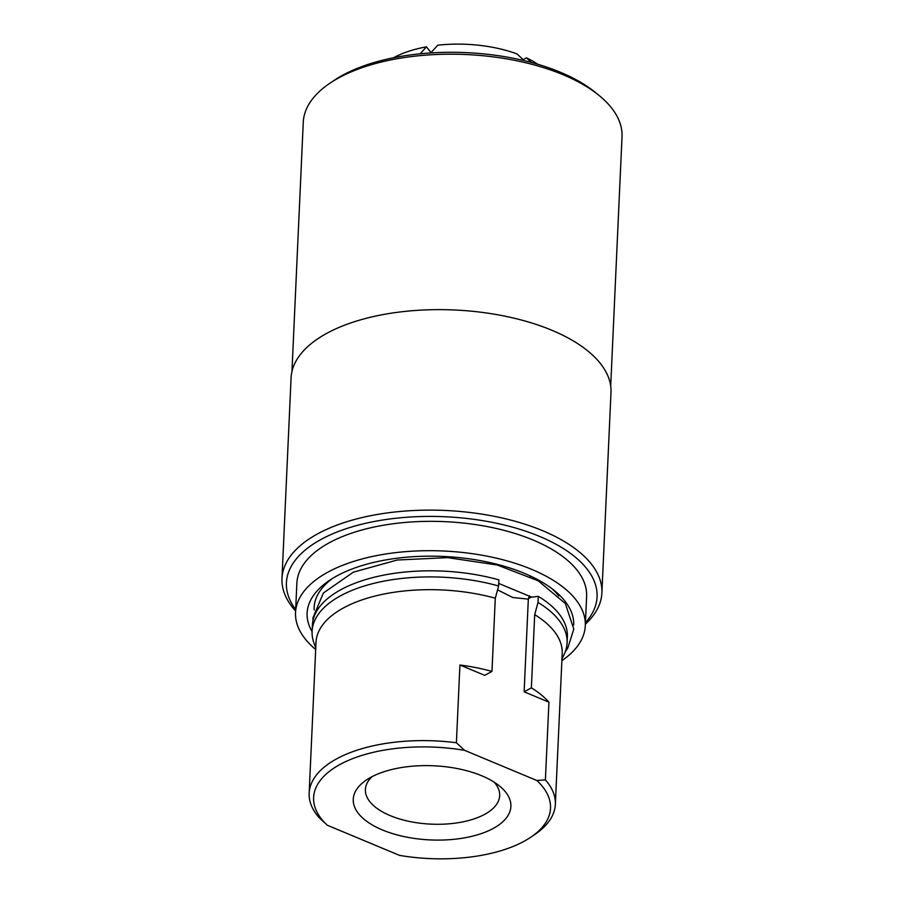 <?xml version="1.0" encoding="UTF-8"?>
<svg xmlns="http://www.w3.org/2000/svg" width="904" height="904" viewBox="0 0 904 904"><rect width="100%" height="100%" fill="white"/><g stroke="black" fill="none" stroke-linecap="round" stroke-linejoin="round"><path stroke-width="1.36" d="M529.981 575.791L530.196 576.684M529.382 595.815L528.332 599.137L512.704 597.499L497.562 589.837M420.1 53.822L426.439 46.85L431.016 52.579M561.949 659.095L564.141 654.473A127.633 60.026 -177.4 0 0 567.091 642.947L567.373 636.845A127.633 60.026 -177.4 0 0 538.287 596.335L531.699 597.149L498.725 583.442M501.505 566.141L502.149 565.667M426.439 46.85A89.925 42.059 -177.6 0 0 393.579 57.754M524.286 60.658L516.998 53.935A89.925 41.923 -177.4 0 0 437.796 45.2L430.677 52.952M523.179 59.63L526.433 57.879L531.394 62.466M537.88 64.297A89.925 42.149 -177.1 0 0 526.433 57.879M561.87 660.688A145.035 68.218 -177.4 0 0 585.295 625.737A145.035 68.218 -177.4 0 0 490.284 556.819A145.035 68.218 -177.4 0 0 327.847 572.175A145.035 68.218 -177.4 0 0 295.529 612.573A145.035 68.218 -177.4 0 0 315.688 649.501M573.712 625.037A133.43 62.76 -177.4 0 0 554.717 590.866A133.43 62.76 -177.4 0 0 329.146 580.617A133.43 62.76 -177.4 0 0 312.083 631.647M538.287 596.335L538.016 602.426L534.693 614.652L531.371 687.854L524.128 691.809L528.332 599.137M536.829 780.491A118.582 55.777 2.6 0 1 530.953 837.104L535.01 834.358A123.226 57.958 -177.4 0 0 555.35 804.357A123.226 57.958 -177.4 0 0 545.394 779.892L536.829 780.491L464.588 750.343L456.396 742.749L459.921 665.005A123.226 57.958 2.6 0 1 491.968 671.412L495.29 598.211L498.612 585.984L498.884 579.882A127.633 60.026 -177.4 0 0 312.377 625.274L312.095 631.365A127.633 60.026 -177.4 0 0 313.993 643.106L315.756 647.919M558.785 595.939A126.662 59.574 -177.4 0 0 551.824 588.594M332.231 578.616A126.662 59.574 -177.4 0 0 314.151 610.03M585.442 622.698A155.477 73.122 -177.4 0 0 521.032 529.665A155.477 73.122 -177.4 0 0 321.078 539.428A155.477 73.122 -177.4 0 0 295.664 609.533M585.295 625.737L586.628 596.369A145.035 68.218 -177.4 0 0 491.618 527.461A145.035 68.218 -177.4 0 0 329.18 542.818A145.035 68.218 -177.4 0 0 296.862 583.216L295.529 612.573M610.697 386.053L622.02 136.73A159.533 75.032 -177.4 0 0 599.318 95.666L595.521 92.558A154.9 72.851 -177.4 0 0 342.616 75.235A154.9 72.851 -177.4 0 0 333.666 80.671L329.61 83.428A159.533 75.032 -177.4 0 0 303.269 122.266L291.947 371.578M599.318 95.666A159.533 75.032 -177.4 0 0 338.83 77.823A159.533 75.032 -177.4 0 0 329.61 83.428M585.374 624.155A160.121 75.314 -177.4 0 0 601.883 592.967L610.991 392.483A160.121 75.314 -177.4 0 0 506.093 316.4A160.121 75.314 -177.4 0 0 326.762 333.35A160.121 75.314 -177.4 0 0 291.077 377.951L281.98 578.436A160.121 75.314 -177.4 0 0 295.597 611.002M601.883 592.967A160.121 75.314 -177.4 0 0 496.997 516.885A160.121 75.314 -177.4 0 0 317.666 533.835A160.121 75.314 -177.4 0 0 281.98 578.436M495.29 598.211A123.226 57.958 -177.4 0 0 316.016 642.247L309.157 793.181A123.226 57.958 -177.4 0 0 319.112 817.645L327.316 825.239L399.545 855.387A118.582 55.777 2.6 0 0 530.953 837.104M555.35 804.357L562.209 653.422A123.226 57.958 -177.4 0 0 534.693 614.652M498.612 585.984A127.633 60.026 -177.4 0 0 312.095 631.365M567.091 642.947A127.633 60.026 -177.4 0 0 538.016 602.426M327.316 825.239A118.582 55.777 2.6 0 1 340.04 764.456A118.582 55.777 2.6 0 1 464.588 750.343M493.301 828.414A78.897 37.109 2.6 0 1 385.477 831.171A78.897 37.109 2.6 0 1 366.278 780.073A78.897 37.109 2.6 0 1 370.832 777.304A78.897 37.109 2.6 0 1 499.663 786.13A78.897 37.109 2.6 0 1 493.301 828.414M524.128 691.809L548.931 702.159L545.394 779.892M531.371 687.854A123.226 57.958 2.6 0 1 548.931 702.159M459.921 665.005L484.725 675.356L491.968 671.412M456.396 742.749A123.226 57.958 -177.4 0 0 309.157 793.181M372.086 776.649A67.212 31.617 -177.4 0 0 365.431 788.989A67.212 31.617 -177.4 0 0 431.106 824.143A67.212 31.617 -177.4 0 0 499.697 795.079A67.212 31.617 -177.4 0 0 494.183 782.186M528.512 598.64L531.473 597.024M565.328 651.648L567.78 648.089L573.803 629.094L565.339 603.544L538.242 580.831L497.29 565.011L447.593 557.644L397.251 560.017L353.328 572.175L323.361 593.024L312.987 617.737L312.976 620.573"/></g></svg>
